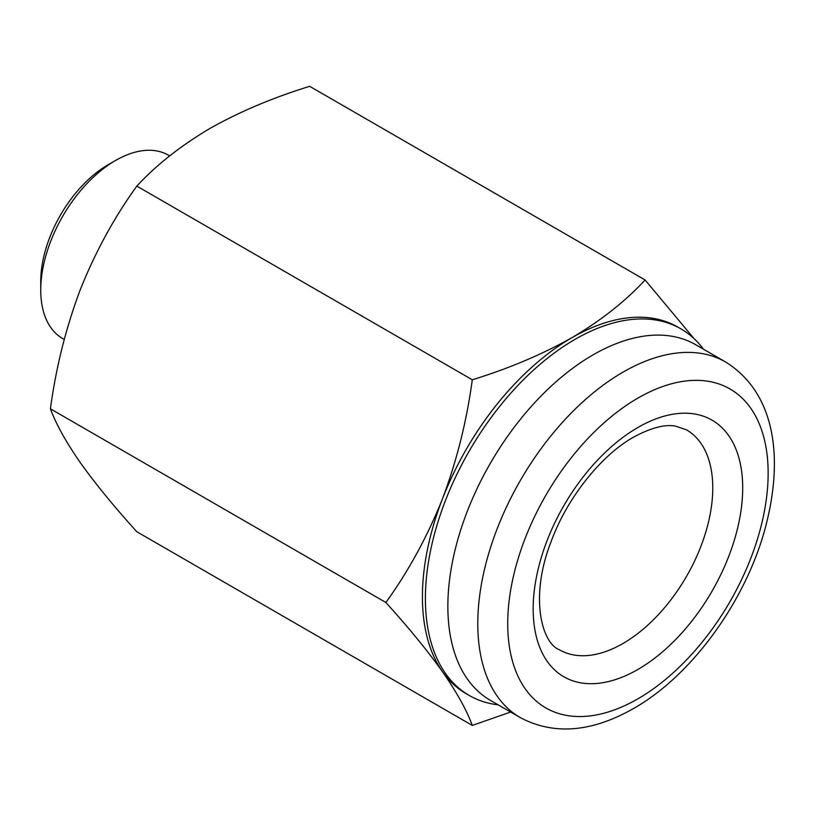 <?xml version="1.0" encoding="UTF-8"?>
<svg xmlns="http://www.w3.org/2000/svg" width="815" height="815" viewBox="0 0 815 815"><rect width="100%" height="100%" fill="white"/><g stroke="black" fill="none" stroke-linecap="round" stroke-linejoin="round"><path stroke-width="1.22" d="M40.75 290.079L40.75 281.44A95.253 54.992 -60 0 1 108.1 164.783L115.587 160.463A105.828 61.105 120 0 0 40.75 290.079A105.828 61.105 120 0 0 62.674 338.531L64.253 339.437M108.1 164.783L115.587 160.463A105.828 61.105 120 0 1 168.501 155.217L169.673 155.899M469.236 695.46L466.241 693.738A211.666 122.209 -60 0 1 442.464 671.672A211.666 122.209 -60 0 1 442.464 498.851A211.666 122.209 -60 0 1 572.079 337.604A211.666 122.209 -60 0 1 677.907 327.121L680.902 328.853A211.666 122.209 120 0 0 575.074 339.335A211.666 122.209 120 0 0 436.789 525.848A211.666 122.209 120 0 0 469.236 695.46A211.666 122.209 120 0 0 498.138 704.822M725.625 362.003L695.684 344.714A205.319 118.542 120 0 0 593.035 354.882A205.319 118.542 120 0 0 458.906 535.812A205.319 118.542 120 0 0 490.375 700.33L520.306 717.618C553.915 735.364 591.67 732.328 633.55 708.5C692.353 675.278 746.611 599.891 765.764 526.093C783.541 457.908 775.523 393.166 725.625 362.003A205.319 118.542 120 0 0 622.966 372.17A205.319 118.542 120 0 0 488.837 553.09A205.319 118.542 120 0 0 520.306 717.618M703.457 349.207A211.666 122.209 120 0 0 680.902 328.853M472.293 725.421L136.828 531.747C114.192 506.747 95.324 483.682 80.257 462.563C65.883 441.812 55.94 423.892 50.418 408.814C55.991 367.514 65.944 327.824 80.257 289.733C95.345 251.978 114.212 217.432 136.828 186.095C156.286 165.037 180.635 145.834 209.873 128.485C239.478 111.787 272.74 97.729 309.659 86.319L645.123 279.993C625.36 301.305 601.012 320.509 572.079 337.604C542.036 354.484 508.784 368.543 472.293 379.78C466.72 421.07 456.777 460.76 442.464 498.851C427.366 536.606 408.509 571.152 385.882 602.489C408.529 627.489 427.386 650.553 442.464 671.672C456.828 692.424 466.781 710.344 472.293 725.421L510.659 712.045M693.973 338.541L645.123 279.993M136.828 186.095L472.293 379.78M50.418 408.814L385.882 602.489M637.931 669.431A148.167 85.544 -60 0 1 533.163 608.937A148.167 85.544 -60 0 1 637.931 427.468A148.167 85.544 -60 0 1 742.699 487.961A148.167 85.544 -60 0 1 637.931 669.431M559.467 649.789A126.997 73.319 120 0 0 622.966 643.504A126.997 73.319 120 0 0 705.933 531.594A126.997 73.319 120 0 0 686.464 429.821L675.289 426.082C664.775 424.136 650.859 427.834 633.55 437.166C601.276 455.157 566.7 498.179 550.797 542.423C529.302 597.803 542.077 643.534 559.467 649.789M637.931 398.087A184.149 106.317 120 0 0 507.714 623.628A184.149 106.317 120 0 0 637.931 698.801A184.149 106.317 120 0 0 768.148 473.271A184.149 106.317 120 0 0 637.931 398.087"/></g></svg>
